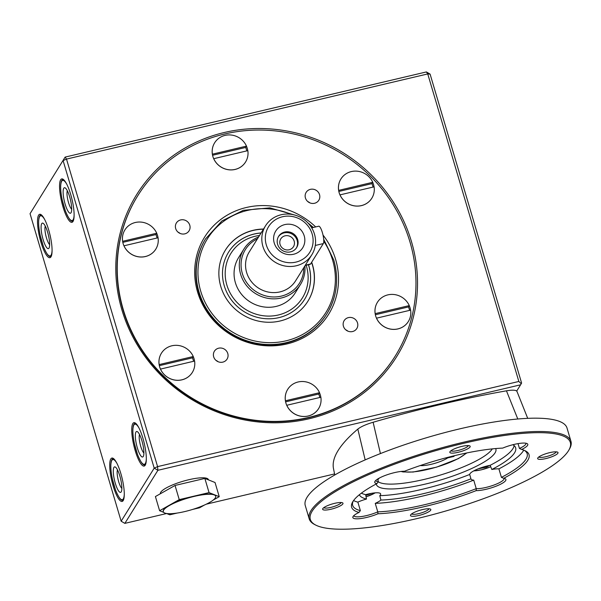 <?xml version="1.0" encoding="UTF-8"?>
<svg xmlns="http://www.w3.org/2000/svg" width="601" height="601" viewBox="0 0 601 601"><rect width="100%" height="100%" fill="white"/><g stroke="black" fill="none" stroke-linecap="round" stroke-linejoin="round"><path stroke-width="0.9" d="M517.792 419.002L506.448 390.823A318.943 71.444 163.5 0 0 373.116 422.255L380.425 453.575M506.448 390.823C511.977 389.891 515.395 389.966 516.71 391.041L520.586 384.805L157.905 470.298L124.85 523.373L121.147 521.21L30.05 213.686L65.133 157.094L426.379 71.94L427.747 73.931L430.091 74.103L426.379 71.94M334.569 473.934L206.308 504.171M166.605 513.524L124.85 523.373M333.435 468.307L334.772 474.97L333.435 468.292A318.943 71.444 163.5 0 1 357.828 429.099C360.885 426.68 365.986 424.396 373.116 422.255M160.377 493.752A25.024 5.604 -16.5 0 1 182.907 481.288A25.024 5.604 -16.5 0 1 208.382 479.59L208.464 479.876M320.874 397.238A18.203 17.196 -148.1 0 1 318.598 408.605A18.203 17.196 -148.1 0 1 302.138 416.373A18.203 17.196 -148.1 0 1 286.775 405.277L320.874 397.238M314.496 234.187A27.3 25.798 -148.1 0 1 311.866 254.696A27.3 25.798 -148.1 0 1 275.055 262.164A27.3 25.798 -148.1 0 1 265.522 225.833A27.3 25.798 -148.1 0 1 292.003 214.437A27.3 25.798 -148.1 0 1 314.496 234.187M311.866 254.696L295.602 280.817A27.3 25.798 -148.1 0 1 258.791 288.277A27.3 25.798 -148.1 0 1 249.257 251.954L265.522 225.833M305.135 265.507L310.184 264.32A9.098 2.171 -103.3 0 0 310.612 263.959L323.315 243.578A9.098 2.171 -103.3 0 0 322.647 233.549A9.098 2.171 -103.3 0 0 318.703 226.216L311.709 227.862M304.219 235.885A15.866 14.995 -148.1 0 1 293.611 254.253A15.866 14.995 -148.1 0 1 274.221 242.962A15.866 14.995 -148.1 0 1 284.829 224.594A15.866 14.995 -148.1 0 1 304.219 235.885M277.609 244.314A10.615 10.029 31.9 0 0 286.354 251.992A10.615 10.029 31.9 0 0 296.654 247.567A10.615 10.029 31.9 0 0 297.675 239.589A10.615 10.029 31.9 0 0 288.931 231.911A10.615 10.029 31.9 0 0 278.631 236.336A10.615 10.029 31.9 0 0 277.609 244.314M304.917 265.852A33.363 31.53 -148.1 0 1 300.485 284.446A33.363 31.53 -148.1 0 1 255.5 293.566A33.363 31.53 -148.1 0 1 243.841 249.167A33.363 31.53 -148.1 0 1 258.58 236.982M243.841 249.167L238.597 257.589A33.363 31.53 31.9 0 0 235.382 282.665A33.363 31.53 31.9 0 0 262.87 306.795A33.363 31.53 31.9 0 0 295.241 292.867L300.485 284.446M303.798 267.655A31.845 30.095 -148.1 0 1 277.797 296.751A31.845 30.095 -148.1 0 1 242.804 274.957A31.845 30.095 -148.1 0 1 257.453 238.792M312.152 234.014A24.265 22.928 -148.1 0 1 283.567 261.766A24.265 22.928 -148.1 0 1 271.93 222.49A24.265 22.928 -148.1 0 1 312.152 234.014M278.383 236.764A10.615 10.029 -148.1 0 1 288.668 232.797A10.615 10.029 -148.1 0 1 297.157 240.43A10.615 10.029 -148.1 0 1 296.383 247.98M294.167 241.129A7.46 7.047 -148.1 0 1 293.446 246.733A7.46 7.047 -148.1 0 1 286.211 249.851A7.46 7.047 -148.1 0 1 280.074 244.457A7.46 7.047 -148.1 0 1 280.787 238.852A7.46 7.047 -148.1 0 1 288.022 235.735A7.46 7.047 -148.1 0 1 294.167 241.129M454.364 455.723L453.913 456.437L453.747 455.866M453.913 456.437L447.67 457.909A16.685 3.734 -16.5 0 1 420.309 465.542M447.67 457.909L447.535 457.436M410.618 514.899A10.615 2.381 -16.5 0 1 420.054 510.234A10.615 2.381 -16.5 0 1 430.406 509.077A10.615 2.381 -16.5 0 1 421.331 514.817A10.615 2.381 -16.5 0 1 410.588 514.944A10.615 2.381 -16.5 0 1 410.618 514.899M411.632 513.908A9.098 2.036 163.5 0 0 420.227 513.239A9.098 2.036 163.5 0 0 428.836 509.092A9.098 2.036 163.5 0 0 428.964 508.777M524.342 450.359A90.999 20.381 163.5 0 1 527.16 453.68A90.999 20.381 163.5 0 1 501.422 477.374L503.691 478.321A92.509 20.719 163.5 0 0 525.304 450.81A92.509 20.719 163.5 0 0 521.668 449.458L519.444 448.436A15.926 3.568 163.5 0 0 525.71 444.312A15.926 3.568 163.5 0 0 525.928 443.335A15.926 3.568 163.5 0 0 525.89 443.222M334.652 503.337A10.615 2.381 -16.5 0 1 342.57 502.827A10.615 2.381 -16.5 0 1 333.487 508.566A10.615 2.381 -16.5 0 1 322.752 508.701A10.615 2.381 -16.5 0 1 334.652 503.337M323.796 507.657A9.098 2.036 163.5 0 0 330.82 507.402A9.098 2.036 163.5 0 0 341.128 502.526M470.042 446.986A10.615 2.381 -16.5 0 1 458.247 452.283A10.615 2.381 -16.5 0 1 449.946 451.764A10.615 2.381 -16.5 0 1 459.329 447.069A10.615 2.381 -16.5 0 1 469.757 445.897A10.615 2.381 -16.5 0 1 470.042 446.986M450.983 450.727A9.098 2.036 163.5 0 0 459.585 450.059A9.098 2.036 163.5 0 0 468.187 445.904A9.098 2.036 163.5 0 0 468.322 445.589M546.008 458.548A10.615 2.381 -16.5 0 1 537.782 458.015A10.615 2.381 -16.5 0 1 547.165 453.319A10.615 2.381 -16.5 0 1 557.593 452.14A10.615 2.381 -16.5 0 1 546.008 458.548M538.819 456.97A9.098 2.036 163.5 0 0 545.851 456.715A9.098 2.036 163.5 0 0 556.023 452.155A9.098 2.036 163.5 0 0 556.158 451.839M503.691 478.321A17.444 3.906 -16.5 0 1 505.208 478.742A17.444 3.906 -16.5 0 1 497.095 485.796A17.444 3.906 -16.5 0 1 476.202 490.626L476.24 488.643A15.926 3.568 163.5 0 0 492.039 485.713A15.926 3.568 163.5 0 0 503.826 479.455A15.926 3.568 163.5 0 0 504.036 478.479A15.926 3.568 163.5 0 0 503.999 478.366M501.422 477.374L498.905 468.87A15.926 3.568 163.5 0 0 491.813 469.486L490.153 465.309A15.926 3.568 163.5 0 0 469.689 474.467L470.951 478.824A15.926 3.568 163.5 0 0 470.981 479.02A15.926 3.568 163.5 0 0 473.723 480.139A90.999 20.381 -16.5 0 1 375.249 503.353A15.926 3.568 163.5 0 0 380.899 500.047L379.787 495.66A15.926 3.568 163.5 0 0 380.651 493.924A15.926 3.568 163.5 0 0 365.656 494.653L366.49 499.025A15.926 3.568 163.5 0 0 357.858 502.12A90.999 20.381 -16.5 0 1 353.568 500.543M476.202 490.626A92.509 20.719 163.5 0 1 377.976 513.78L377.766 511.857A90.999 20.381 163.5 0 0 476.24 488.643L473.723 480.139M353.215 501.054A90.999 20.381 163.5 0 0 352.659 505.373A90.999 20.381 163.5 0 0 360.375 510.617L358.992 512.428A92.509 20.719 163.5 0 1 352.652 501.948A92.509 20.719 163.5 0 1 376.97 483.572A17.444 3.906 -16.5 0 1 374.941 481.431A17.444 3.906 -16.5 0 1 387.172 474.745A17.444 3.906 -16.5 0 1 404.458 471.259A92.509 20.719 163.5 0 1 502.684 448.106A17.444 3.906 -16.5 0 1 527.1 443.591A17.444 3.906 -16.5 0 1 521.668 449.458M519.444 448.436L518.024 443.628M376.97 483.572L378.397 481.686L377.616 479.057M568.486 450.735A135.586 30.373 163.5 0 0 568.831 450.164A135.586 30.373 163.5 0 0 431.706 451.824A135.586 30.373 163.5 0 0 315.795 525.116A135.586 30.373 163.5 0 0 447.955 510.362A135.586 30.373 163.5 0 0 568.486 450.735M568.831 450.164L569.44 449.105A136.495 30.576 163.5 0 0 570.95 441.329A136.495 30.576 163.5 0 0 431.398 450.78A136.495 30.576 163.5 0 0 309.207 518.858A136.495 30.576 163.5 0 0 314.706 524.56L315.795 525.116M375.753 480.454A15.926 3.568 163.5 0 0 375.783 480.575A15.926 3.568 163.5 0 0 378.397 481.686M377.976 513.78A17.444 3.906 -16.5 0 1 360.037 518.633A17.444 3.906 -16.5 0 1 353.05 516.575A17.444 3.906 -16.5 0 1 358.992 512.428M353.869 515.605A15.926 3.568 163.5 0 0 353.891 515.718A15.926 3.568 163.5 0 0 366.407 515.62A15.926 3.568 163.5 0 0 377.766 511.857L375.249 503.353M360.375 510.617L357.858 502.12M516.71 391.041L517.003 391.574M492.279 448.894A60.663 13.59 -16.5 0 1 492.211 449.007A60.663 13.59 -16.5 0 1 436.724 476.135A60.663 13.59 -16.5 0 1 378.314 481.792M376.271 483.94A62.316 13.958 163.5 0 0 431.533 482.543A62.316 13.958 163.5 0 0 495.036 452.884A62.316 13.958 163.5 0 0 495.682 448.564M379.366 478.043A62.316 13.958 163.5 0 0 377.834 479.778M570.95 441.329L567.006 428.01A136.495 30.576 163.5 0 0 427.446 437.46A136.495 30.576 163.5 0 0 305.263 505.539L309.207 518.858M380.899 500.047A81.631 18.285 163.5 0 0 470.951 478.824M490.153 465.309A81.233 18.195 163.5 0 0 514.14 445.596M361.366 493.158A81.233 18.195 163.5 0 0 365.656 494.653M379.787 495.66A81.233 18.195 163.5 0 0 469.689 474.467M523.764 450.134A90.999 20.381 -16.5 0 1 498.905 468.87M491.813 469.486A81.631 18.285 163.5 0 0 515.538 447.49A81.631 18.285 163.5 0 0 512.901 444.725M359.323 494.751A81.631 18.285 163.5 0 0 366.49 499.025M365.175 459.893L357.828 429.099M486.284 466.188L486.562 467.127L489.575 465.422M478.208 468.825L486.562 467.127M228.553 252.202A44.737 42.273 -148.1 0 1 254.125 234.074A44.737 42.273 -148.1 0 1 261.044 233.023M308.433 264.733A44.737 42.273 -148.1 0 1 304.504 299.501A44.737 42.273 -148.1 0 1 261.119 318.147A44.737 42.273 -148.1 0 1 224.263 285.791A44.737 42.273 -148.1 0 1 228.575 252.165A44.737 42.273 -148.1 0 1 261.089 232.955M175.041 485.458L155.411 496.554L159.611 510.73L179.241 499.626L175.041 485.458L204.858 478.426L209.05 492.602L214.144 494.638A27.315 6.115 163.5 0 0 194.146 496.118L209.05 492.602M179.241 499.626L194.146 496.118A27.315 6.115 163.5 0 0 169.429 505.178A27.315 6.115 163.5 0 0 163.232 511.459L163.314 511.744A27.315 6.115 -16.5 0 1 187.767 498.116A27.315 6.115 -16.5 0 1 215.699 496.231A27.315 6.115 -16.5 0 1 215.323 497.898A27.315 6.115 -16.5 0 1 188 510.76A27.315 6.115 -16.5 0 1 163.314 511.744M177.19 513.059L169.79 514.802L166.537 513.502M163.682 512.36L159.611 510.73M309.868 202.86A7.46 7.047 31.9 0 0 307.75 201.545M314.541 203.273A7.46 7.047 -148.1 0 1 306.683 200.418A7.46 7.047 -148.1 0 1 306.149 192.365A7.46 7.047 -148.1 0 1 310.416 189.338A7.46 7.047 -148.1 0 1 318.275 192.2A7.46 7.047 -148.1 0 1 318.808 200.253A7.46 7.047 -148.1 0 1 314.541 203.273M180.12 233.451A7.46 7.047 31.9 0 0 178.001 232.129M184.8 233.857A7.46 7.047 -148.1 0 1 176.942 231.002A7.46 7.047 -148.1 0 1 176.401 222.948A7.46 7.047 -148.1 0 1 180.668 219.921A7.46 7.047 -148.1 0 1 188.526 222.783A7.46 7.047 -148.1 0 1 189.06 230.837A7.46 7.047 -148.1 0 1 184.8 233.857M215.699 496.231L215.609 495.945A27.315 6.115 163.5 0 0 214.144 494.638L219.237 496.674L215.038 482.505L204.858 478.426M204.453 505.028L199.607 507.777L192.816 509.378M121.147 521.21L154.202 468.134L157.905 470.298L157.59 466.616L518.843 381.462L521.225 383.716L521.6 383.047L430.091 74.103M518.843 381.462L427.747 73.931L66.501 159.092L65.133 157.094L30.05 213.686M520.586 384.805L521.225 383.716M135.871 423.465A21.381 5.101 -103.3 0 0 134.992 423.374A21.381 5.101 -103.3 0 0 133.129 426.973M141.528 462.605A21.381 5.101 -103.3 0 0 144.803 465.001A21.381 5.101 -103.3 0 0 145.555 464.52M117.48 469.877A10.082 2.404 -103.3 0 0 118.096 479.515A10.082 2.404 -103.3 0 0 121.853 488.403M121.199 491.888A13.117 3.125 76.7 0 1 115.302 483.279A13.117 3.125 76.7 0 1 113.942 467.383A13.117 3.125 76.7 0 1 115.4 467.09A13.117 3.125 76.7 0 1 120.613 478.922A13.117 3.125 76.7 0 1 121.237 491.836A13.117 3.125 76.7 0 1 121.199 491.888M308.486 264.718A44.737 42.273 -148.1 0 1 304.527 299.471M193.56 361.299A18.203 17.196 31.9 0 0 192.418 357.858L193.237 356.558A18.203 17.196 -148.1 0 1 194.574 361.058M319.822 397.486A18.203 17.196 31.9 0 0 318.688 394.046L285.603 401.851M160.505 369.089L194.604 361.051A18.203 17.196 -148.1 0 1 192.328 372.417A18.203 17.196 -148.1 0 1 175.868 380.185A18.203 17.196 -148.1 0 1 160.505 369.089L160.482 369.127A18.203 17.196 -148.1 0 1 159.137 364.597A18.203 17.196 -148.1 0 1 161.406 353.223A18.203 17.196 -148.1 0 1 161.421 353.2M323.015 235.059A73.029 69.01 -148.1 0 1 286.82 343.975A73.029 69.01 -148.1 0 1 197.571 292.003A73.029 69.01 -148.1 0 1 246.387 207.488A73.029 69.01 -148.1 0 1 315.668 226.93M295.925 215.398L269.857 207.871L243.27 210.32L221.859 220.988L205.572 238.89A71.279 67.357 31.9 0 0 210.696 315.863A71.279 67.357 31.9 0 0 285.806 343.186A71.279 67.357 31.9 0 0 326.583 314.263L326.899 313.752A71.279 67.357 31.9 0 0 333.773 260.188M157.034 238.004A18.203 17.196 31.9 0 0 155.899 234.563L156.711 233.263A18.203 17.196 -148.1 0 1 158.048 237.763A18.203 17.196 -148.1 0 1 155.809 249.122A18.203 17.196 -148.1 0 1 139.349 256.89A18.203 17.196 -148.1 0 1 123.986 245.794L123.956 245.832A18.203 17.196 -148.1 0 1 122.612 241.301A18.203 17.196 -148.1 0 1 124.888 229.928A18.203 17.196 -148.1 0 1 124.903 229.905L124.91 229.882A18.203 17.196 -148.1 0 1 141.378 222.122A18.203 17.196 -148.1 0 1 156.741 233.218L122.612 241.301M246.778 150.896A18.203 17.196 31.9 0 0 245.644 147.455L212.559 155.261M154.202 468.134L63.105 160.61L66.501 159.092L157.59 466.616L154.202 468.134M145.209 465.219A22.297 5.319 76.7 0 1 133.82 445.439A22.297 5.319 76.7 0 1 135.353 423.051A22.297 5.319 76.7 0 1 142.895 438.197A22.297 5.319 76.7 0 1 145.269 465.121A22.297 5.319 76.7 0 1 145.209 465.219M123.167 500.603A22.297 5.319 76.7 0 1 111.786 480.823A22.297 5.319 76.7 0 1 113.311 458.435A22.297 5.319 76.7 0 1 120.854 473.58A22.297 5.319 76.7 0 1 123.228 500.505A22.297 5.319 76.7 0 1 123.167 500.603M50.965 256.845A22.297 5.319 76.7 0 1 39.576 237.064A22.297 5.319 76.7 0 1 41.108 214.677A22.297 5.319 76.7 0 1 48.651 229.822A22.297 5.319 76.7 0 1 51.025 256.747A22.297 5.319 76.7 0 1 50.965 256.845M73.006 221.461A22.297 5.319 76.7 0 1 61.618 201.681A22.297 5.319 76.7 0 1 63.143 179.293A22.297 5.319 76.7 0 1 70.693 194.439A22.297 5.319 76.7 0 1 73.059 221.363A22.297 5.319 76.7 0 1 73.006 221.461M338.656 190.337A18.203 17.196 -148.1 0 1 340.932 178.963A18.203 17.196 -148.1 0 1 357.392 171.202A18.203 17.196 -148.1 0 1 372.755 182.298L338.633 190.382A18.203 17.196 -148.1 0 1 340.902 179.008A18.203 17.196 -148.1 0 1 340.917 178.985M192.418 357.858L159.333 365.663M159.16 364.552A18.203 17.196 -148.1 0 1 161.436 353.178A18.203 17.196 -148.1 0 1 177.896 345.417A18.203 17.196 -148.1 0 1 193.259 356.513L159.137 364.597M347.859 331.136A7.46 7.047 31.9 0 0 345.748 329.814M352.539 331.542A7.46 7.047 -148.1 0 1 344.681 328.687A7.46 7.047 -148.1 0 1 344.148 320.633A7.46 7.047 -148.1 0 1 348.415 317.606A7.46 7.047 -148.1 0 1 356.265 320.468A7.46 7.047 -148.1 0 1 356.806 328.522A7.46 7.047 -148.1 0 1 352.539 331.542M67.32 190.742A10.082 2.404 -103.3 0 0 67.936 200.373A10.082 2.404 -103.3 0 0 71.684 209.261M71.038 212.746A13.117 3.125 76.7 0 1 65.141 204.137A13.117 3.125 76.7 0 1 63.774 188.241A13.117 3.125 76.7 0 1 65.239 187.948A13.117 3.125 76.7 0 1 70.452 199.78A13.117 3.125 76.7 0 1 71.068 212.694A13.117 3.125 76.7 0 1 71.038 212.746M48.997 248.138A13.117 3.125 76.7 0 1 43.099 239.521A13.117 3.125 76.7 0 1 41.739 223.625A13.117 3.125 76.7 0 1 43.197 223.332A13.117 3.125 76.7 0 1 48.411 235.164A13.117 3.125 76.7 0 1 49.034 248.078A13.117 3.125 76.7 0 1 48.997 248.138M373.048 187.084A18.203 17.196 31.9 0 0 371.914 183.643L338.829 191.449M340.001 194.874L374.1 186.836A18.203 17.196 -148.1 0 1 371.824 198.202A18.203 17.196 -148.1 0 1 355.364 205.97A18.203 17.196 -148.1 0 1 340.001 194.874L339.971 194.912A18.203 17.196 -148.1 0 1 338.633 190.382M245.644 147.455L246.463 146.156A18.203 17.196 -148.1 0 1 247.8 150.656M371.809 198.225A18.203 17.196 -148.1 0 1 371.801 198.247A18.203 17.196 -148.1 0 1 355.334 206.008A18.203 17.196 -148.1 0 1 339.971 194.912M155.794 249.145A18.203 17.196 -148.1 0 1 155.787 249.167A18.203 17.196 -148.1 0 1 139.319 256.928A18.203 17.196 -148.1 0 1 123.956 245.832M224.256 132.513A153.172 144.743 -148.1 0 1 411.445 241.519A153.172 144.743 -148.1 0 1 309.057 418.784A153.172 144.743 -148.1 0 1 121.868 309.778A153.172 144.743 -148.1 0 1 224.256 132.513M318.688 394.046L319.499 392.746A18.203 17.196 -148.1 0 1 320.844 397.246M409.574 310.379A18.203 17.196 31.9 0 0 408.44 306.938L375.355 314.744M286.775 405.277L286.745 405.314A18.203 17.196 -148.1 0 1 285.407 400.784A18.203 17.196 -148.1 0 1 287.676 389.41A18.203 17.196 -148.1 0 1 287.691 389.388A18.203 17.196 -148.1 0 1 304.166 381.605A18.203 17.196 -148.1 0 1 319.529 392.701L285.407 400.784M219.237 496.674L213.205 500.085M225.413 250.076A48.531 45.856 -148.1 0 1 263.426 229.199M311.573 262.419A48.531 45.856 -148.1 0 1 312.422 265.003A48.531 45.856 -148.1 0 1 307.795 301.394M263.531 229.034A48.531 45.856 31.9 0 0 225.465 249.993A48.531 45.856 31.9 0 0 242.413 314.578A48.531 45.856 31.9 0 0 307.847 301.304A48.531 45.856 31.9 0 0 312.528 264.838A48.531 45.856 31.9 0 0 311.679 262.246M212.386 154.149A18.203 17.196 -148.1 0 1 214.662 142.775A18.203 17.196 -148.1 0 1 231.122 135.015A18.203 17.196 -148.1 0 1 246.485 146.111L212.363 154.187A18.203 17.196 -148.1 0 1 214.632 142.82A18.203 17.196 -148.1 0 1 214.647 142.798L214.662 142.775M372.755 182.298L372.725 182.343A18.203 17.196 -148.1 0 1 374.062 186.843M213.731 158.687L247.83 150.648A18.203 17.196 -148.1 0 1 245.554 162.015A18.203 17.196 -148.1 0 1 229.094 169.782A18.203 17.196 -148.1 0 1 213.731 158.687L213.708 158.724A18.203 17.196 -148.1 0 1 212.363 154.187M63.668 179.707A21.381 5.101 -103.3 0 0 62.789 179.616A21.381 5.101 -103.3 0 0 61.775 180.443A21.381 5.101 -103.3 0 0 60.926 183.215M69.325 218.847A21.381 5.101 -103.3 0 0 72.601 221.243A21.381 5.101 -103.3 0 0 73.345 220.77M41.634 215.09A21.381 5.101 -103.3 0 0 40.748 215A21.381 5.101 -103.3 0 0 39.734 215.827A21.381 5.101 -103.3 0 0 38.892 218.599M47.291 254.231A21.381 5.101 -103.3 0 0 50.559 256.627A21.381 5.101 -103.3 0 0 51.31 256.154M409.273 305.593L375.182 313.632A18.203 17.196 -148.1 0 1 377.451 302.258A18.203 17.196 -148.1 0 1 393.91 294.498A18.203 17.196 -148.1 0 1 409.273 305.593L409.251 305.639A18.203 17.196 -148.1 0 1 410.588 310.139M375.182 313.632L375.152 313.677A18.203 17.196 -148.1 0 1 377.428 302.303A18.203 17.196 -148.1 0 1 377.436 302.28M155.899 234.563L122.814 242.368M218.11 361.719A7.46 7.047 31.9 0 0 215.999 360.397M139.522 434.493A10.082 2.404 -103.3 0 0 140.138 444.131A10.082 2.404 -103.3 0 0 143.887 453.019M376.519 318.169L410.618 310.131A18.203 17.196 -148.1 0 1 408.349 321.497A18.203 17.196 -148.1 0 1 391.882 329.265A18.203 17.196 -148.1 0 1 376.519 318.169L376.496 318.207A18.203 17.196 -148.1 0 1 375.152 313.677M408.334 321.52A18.203 17.196 -148.1 0 1 408.319 321.543A18.203 17.196 -148.1 0 1 391.86 329.303A18.203 17.196 -148.1 0 1 376.496 318.207M123.986 245.794L158.078 237.756M113.837 458.848A21.381 5.101 -103.3 0 0 112.95 458.758A21.381 5.101 -103.3 0 0 111.095 462.357M119.494 497.989A21.381 5.101 -103.3 0 0 122.762 500.385A21.381 5.101 -103.3 0 0 123.513 499.904M143.241 456.505A13.117 3.125 76.7 0 1 137.344 447.895A13.117 3.125 76.7 0 1 135.976 431.999A13.117 3.125 76.7 0 1 137.441 431.706A13.117 3.125 76.7 0 1 142.655 443.538A13.117 3.125 76.7 0 1 143.271 456.452A13.117 3.125 76.7 0 1 143.241 456.505M285.43 400.739A18.203 17.196 -148.1 0 1 287.706 389.365L287.676 389.41M122.642 241.256A18.203 17.196 -148.1 0 1 124.91 229.882M45.278 226.126A10.082 2.404 -103.3 0 0 45.894 235.757A10.082 2.404 -103.3 0 0 49.65 244.652M137.869 195.558L137.659 195.896A151.662 143.308 31.9 0 0 190.63 397.719A151.662 143.308 31.9 0 0 395.127 356.25L395.338 355.912A151.662 143.308 -148.1 0 1 190.84 397.381A151.662 143.308 -148.1 0 1 137.869 195.558A151.662 143.308 -148.1 0 1 224.624 134.015A151.662 143.308 -148.1 0 1 384.437 192.147A151.662 143.308 -148.1 0 1 395.338 355.912M371.914 183.643L372.725 182.343M218.666 348.189A7.46 7.047 -148.1 0 1 226.524 351.052A7.46 7.047 -148.1 0 1 227.058 359.105A7.46 7.047 -148.1 0 1 216.999 361.141A7.46 7.047 -148.1 0 1 214.399 351.217A7.46 7.047 -148.1 0 1 218.666 348.189M245.554 162.015L245.531 162.06A18.203 17.196 -148.1 0 1 245.531 162.06A18.203 17.196 -148.1 0 1 229.064 169.82A18.203 17.196 -148.1 0 1 213.708 158.724M408.44 306.938L409.251 305.639M192.305 372.462L192.328 372.417A18.203 17.196 -148.1 0 1 192.305 372.462A18.203 17.196 -148.1 0 1 175.845 380.223A18.203 17.196 -148.1 0 1 160.482 369.127M318.59 408.627A18.203 17.196 -148.1 0 1 318.575 408.65A18.203 17.196 -148.1 0 1 302.108 416.41A18.203 17.196 -148.1 0 1 286.745 405.314M365.806 495.449L370.532 493.721M315.285 245.463L323.315 243.578M305.316 265.214L310.612 263.959M402.587 471.312A34.881 7.813 163.5 0 0 434.981 467.548A34.881 7.813 163.5 0 0 466.083 453.094M490.716 466.737A13.65 3.058 -16.5 0 1 481.371 469.787A13.65 3.058 -16.5 0 1 473.791 470.861M259.497 235.502A42.108 39.786 31.9 0 0 255.004 236.306A42.108 39.786 31.9 0 0 226.855 285.032A42.108 39.786 31.9 0 0 278.308 314.999A42.108 39.786 31.9 0 0 306.149 265.266M124.272 494.285A20.629 4.921 76.7 0 1 123.28 498.913A20.629 4.921 76.7 0 1 111.824 476.105A20.629 4.921 76.7 0 1 117.03 463.536M74.111 215.15A20.629 4.921 76.7 0 1 73.112 219.771A20.629 4.921 76.7 0 1 61.655 196.963A20.629 4.921 76.7 0 1 66.861 184.394M52.069 250.534A20.629 4.921 76.7 0 1 51.077 255.155A20.629 4.921 76.7 0 1 39.613 232.347A20.629 4.921 76.7 0 1 44.82 219.778M51.258 256.206A21.23 5.063 76.7 0 1 50.815 256.409C49.71 256.477 47.982 257.461 43.332 246.297L40.154 235.179C38.907 229.244 38.419 224.293 38.674 220.342C39.313 216.285 40.109 214.534 41.071 215.075A21.23 5.063 76.7 0 1 41.559 215.06M291.072 214.294A69.761 65.922 31.9 0 0 198.691 262.464A69.761 65.922 31.9 0 0 271.382 342.66A69.761 65.922 31.9 0 0 332.601 260.105A69.761 65.922 31.9 0 0 323.759 241.256M312.167 227.756A69.761 65.922 31.9 0 0 310.95 226.675M205.888 238.387A71.279 67.357 31.9 0 0 211.011 315.36A71.279 67.357 31.9 0 0 286.121 342.683A71.279 67.357 31.9 0 0 326.899 313.752C336.838 297.157 339.129 279.27 333.788 260.098L323.684 239.258M146.313 458.901A20.629 4.921 76.7 0 1 145.322 463.529A20.629 4.921 76.7 0 1 133.858 440.721A20.629 4.921 76.7 0 1 139.064 428.152M145.495 464.581A21.23 5.063 76.7 0 1 145.051 464.783C143.955 464.851 142.227 465.835 137.576 454.664L134.391 443.546C133.152 437.611 132.663 432.667 132.919 428.708C133.55 424.659 134.346 422.909 135.315 423.45A21.23 5.063 76.7 0 1 135.796 423.435M73.292 220.822A21.23 5.063 76.7 0 1 72.849 221.025C71.744 221.093 70.024 222.077 65.374 210.913L62.188 199.795C60.949 193.86 60.453 188.909 60.716 184.958C61.347 180.901 62.143 179.151 63.105 179.691A21.23 5.063 76.7 0 1 63.593 179.676M123.46 499.964A21.23 5.063 76.7 0 1 123.017 500.167C121.913 500.235 120.185 501.219 115.542 490.048L112.357 478.929C111.117 472.995 110.622 468.051 110.877 464.092C111.516 460.043 112.312 458.293 113.273 458.833A21.23 5.063 76.7 0 1 113.762 458.818M375.107 492.858A13.65 3.058 -16.5 0 1 366.062 496.794M401.055 471.447L403.053 471.943L413.157 472.033L436.454 467.195L458.398 458.601L466.864 452.929M473.611 470.959L481.303 469.847L490.739 466.782M313.376 227.471L307.825 222.813M527.708 418.341L516.958 391.401M375.309 492.835L366.069 496.832"/></g></svg>
